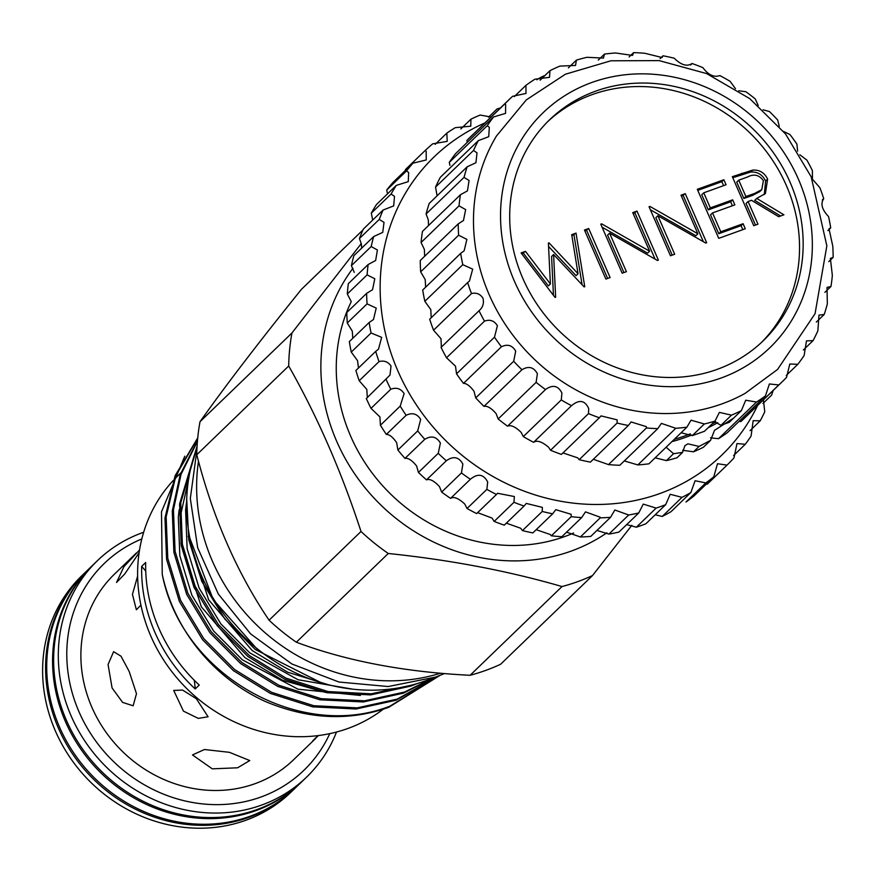 <?xml version="1.0" encoding="UTF-8"?>
<svg xmlns="http://www.w3.org/2000/svg" width="877" height="877" viewBox="0 0 877 877"><rect width="100%" height="100%" fill="white"/><g stroke="black" fill="none" stroke-linecap="round" stroke-linejoin="round"><path stroke-width="1.32" d="M708.178 427.68A38.018 5.931 -23.6 0 0 717.737 422.67A37.908 5.92 -23.6 0 1 708.221 427.647M671.968 441.58A38.018 5.931 -23.6 0 0 685.134 437.491A38.018 5.931 -23.6 0 0 691.69 435.003A37.908 5.92 -23.6 0 1 685.156 437.47A37.908 5.92 -23.6 0 1 672.001 441.548M674.358 439.267A36.56 5.711 156.4 0 0 685.025 435.847A36.56 5.711 156.4 0 0 690.331 433.852M712.047 423.964A36.56 5.711 156.4 0 0 715.862 421.892M655.13 457.827L666.399 460.611L673.547 453.716L682.591 452.379L684.926 445.659L687.897 443.828L699.09 446.426L710.578 440.353L703.431 447.248A196.338 178.798 46 0 1 693.532 451.798L699.09 446.426M673.547 453.716L666.136 447.204M681.111 432.745L692.26 435.65L704.352 423.975A196.338 178.798 46 0 0 714.985 421.113L719.392 412.387L731.484 415.161A196.338 178.798 46 0 0 741.383 410.611L745.724 400.219L756.5 402.039A196.338 178.798 46 0 0 765.424 395.922L769.392 383.962L778.787 384.948A196.338 178.798 46 0 0 782.043 381.901A196.338 178.798 46 0 0 786.516 377.417L789.804 364.021L797.807 364.306A196.338 178.798 46 0 0 804.132 355.536L806.478 340.89L813.067 340.616A196.338 178.798 46 0 0 817.857 330.826L818.975 315.15L824.216 314.459A196.338 178.798 46 0 0 827.34 303.891L827.022 287.404L830.968 286.494A196.338 178.798 46 0 0 832.35 275.4L830.387 258.364L833.15 257.399A196.338 178.798 46 0 0 832.766 246.064L829.017 228.733L830.716 227.877A196.338 178.798 46 0 0 828.568 216.586C821.913 209.57 820.302 203.607 823.733 198.684A196.338 178.798 46 0 0 819.874 187.7L812.442 179.215L812.365 170.522A196.338 178.798 46 0 0 806.884 160.118L799.813 154.736M714.985 421.113L704.483 431.265L692.26 435.65M735.463 88.665L730.102 81.32A196.338 178.798 46 0 0 719.853 75.586C713.966 77.593 708.309 74.951 702.883 67.65A196.338 178.798 46 0 0 692.008 63.506C687.042 66.849 681.122 65.095 674.249 58.222A196.338 178.798 46 0 0 663.012 55.788L662.091 57.531L644.913 53.3A196.338 178.798 46 0 0 633.6 52.631L632.525 55.426L615.599 52.982A196.338 178.798 46 0 0 604.483 54.089L603.442 58.09L587.02 57.29A196.338 178.798 46 0 0 576.386 60.151L575.542 65.446L559.888 66.104A196.338 178.798 46 0 0 549.989 70.653L549.506 77.329L534.871 79.226A196.338 178.798 46 0 0 525.948 85.343L525.992 93.444L512.585 96.317A196.338 178.798 46 0 0 509.329 99.364L471.377 136.001A196.338 178.798 46 0 0 466.904 140.484L504.856 103.859L505.645 104.527L505.569 113.385L493.565 116.959A196.338 178.798 46 0 0 487.239 125.74L489.311 127.34L488.741 136.669L478.305 140.649A196.338 178.798 46 0 0 473.514 150.449L477.022 152.872L475.926 162.716L467.156 166.805A196.338 178.798 46 0 0 464.032 177.373L469.074 180.519L467.43 190.89L460.414 194.771A196.338 178.798 46 0 0 459.022 205.865L465.665 209.603L463.473 220.5L458.222 223.876A196.338 178.798 46 0 0 458.616 235.211L466.882 239.388L464.152 250.8L460.655 253.387A196.338 178.798 46 0 0 462.804 264.679L472.692 269.151L469.447 281.068L467.638 282.58A196.338 178.798 46 0 0 471.497 293.565C476.321 292.403 480.136 293.927 482.953 298.169C484.203 303.212 482.887 307.41 479.006 310.754A196.338 178.798 46 0 0 484.488 321.146C489.958 319.162 494.266 320.686 497.402 325.707L494.485 337.185A196.338 178.798 46 0 0 501.447 346.755C507.531 343.817 512.289 345.275 515.698 351.107L513.681 361.247A196.338 178.798 46 0 0 521.947 369.732C528.623 365.753 533.775 367.079 537.382 373.734L536.121 382.339A196.338 178.798 46 0 0 545.505 389.541C552.707 384.4 558.178 385.562 561.916 393.039L561.269 399.945A196.338 178.798 46 0 0 571.519 405.689L571.837 405.371M466.904 140.484L467.09 141.745M493.565 116.959L455.612 153.596A196.338 178.798 46 0 0 449.287 162.366L487.239 125.74M449.287 162.366L449.923 165.347M478.305 140.649L440.353 177.286A196.338 178.798 46 0 0 435.562 187.075L473.514 150.449M435.562 187.075L437.086 195.834M467.156 166.805L429.204 203.442A196.338 178.798 46 0 0 426.079 214.01L464.032 177.373M426.079 214.01L428.305 219.875L428.535 225.542M460.414 194.771L422.462 231.407A196.338 178.798 46 0 0 421.07 242.49L459.022 205.865M421.07 242.49L424.38 249.452L424.654 256.281M458.222 223.876L420.269 260.502A196.338 178.798 46 0 0 420.664 271.837L458.616 235.211M420.664 271.837L425.224 279.599L425.608 287.042M460.655 253.387L422.703 290.024A196.338 178.798 46 0 0 424.852 301.315L462.804 264.679M424.852 301.315L430.793 309.592L431.199 317.693M467.638 282.58L429.686 319.217A196.338 178.798 46 0 0 433.545 330.201L471.497 293.565M433.545 330.201L440.978 338.686L441.372 347.062M479.237 310.535L441.054 347.38A196.338 178.798 46 0 0 446.536 357.783L484.488 321.146M446.536 357.783L455.503 366.147L456.533 373.821L494.485 337.185M456.533 373.821A196.338 178.798 46 0 0 463.495 383.381L501.447 346.755M463.495 383.381C466.586 383.348 470.094 386.001 474.029 391.328L475.729 397.884L513.681 361.247M475.729 397.884A196.338 178.798 46 0 0 483.994 406.369L521.947 369.732M483.994 406.369C487.272 405.667 491.306 408.079 496.097 413.593L498.169 418.976L536.121 382.339M498.169 418.976A196.338 178.798 46 0 0 507.553 426.178L545.505 389.541M507.553 426.178C510.94 424.709 515.479 426.781 521.146 432.394L523.317 436.571L561.269 399.945M523.317 436.571A196.338 178.798 46 0 0 533.567 442.315L571.519 405.689C579.171 399.276 584.904 400.23 588.708 408.529L588.489 413.626A196.338 178.798 46 0 0 599.375 417.759L601.03 415.895L617.101 419.842L617.123 423.043A196.338 178.798 46 0 0 628.36 425.477L631.122 421.958L646.382 426.671L646.459 427.965A196.338 178.798 46 0 0 657.772 428.645L661.379 423.394L675.783 428.283A196.338 178.798 46 0 0 686.888 427.176L691.043 420.182L704.352 423.975M533.567 442.315C537.009 439.969 542.019 441.624 548.585 447.27L550.548 450.252L588.489 413.626M550.548 450.252A196.338 178.798 46 0 0 561.423 454.396L599.375 417.759M562.946 452.916L577.713 457.849L579.171 459.68L617.123 423.043M579.171 459.68A196.338 178.798 46 0 0 590.407 462.113L628.36 425.477M593.334 459.274L608.506 464.602L646.459 427.965M522.867 278.48A153.683 139.958 46 0 0 763.165 340.835A153.683 139.958 46 0 0 789.991 182.043A153.683 139.958 46 0 0 549.693 119.689A153.683 139.958 46 0 0 522.867 278.48M761.335 342.567A153.683 139.958 46 0 0 786.373 185.54A153.683 139.958 46 0 0 547.906 121.454M496.492 135.968A184.148 167.704 46 0 0 489.267 294.913A184.148 167.704 46 0 0 745.011 393.433L777.559 369.458L815.051 313.692L826.847 245.834L811.17 176.781L785.474 133.885L749.736 98.619L706.577 73.569L659.131 60.612L610.885 60.798L565.435 74.205L526.288 99.912L496.492 135.968M798.344 179.029A163.286 148.706 46 0 0 591.865 82.471A163.286 148.706 46 0 0 514.525 281.484A163.286 148.706 46 0 0 721.004 378.053A163.286 148.706 46 0 0 798.344 179.029M797.621 151.151L796.897 144.08A196.338 178.798 46 0 0 789.936 134.521L783.512 131.429M779.28 126.398L777.691 120.017A196.338 178.798 46 0 0 769.425 111.532L763.089 109.789M758.21 105.481L755.25 98.926A196.338 178.798 46 0 0 745.867 91.723L738.719 90.78M690.473 64.986L691.394 64.35M509.329 99.364A196.338 178.798 46 0 0 504.856 103.859M85.332 572.341A150.504 137.064 46 0 0 84.773 572.878L81.791 575.761A150.504 137.064 46 0 0 55.514 731.265A150.504 137.064 46 0 0 290.846 792.326L293.817 789.453A150.504 137.064 46 0 0 294.376 788.905M84.773 572.878A150.504 137.064 46 0 0 58.496 728.381A150.504 137.064 46 0 0 293.817 789.453M92.282 565.643A150.504 137.064 46 0 0 91.734 566.158L85.902 571.793A150.504 137.064 46 0 0 73.525 752.641A150.504 137.064 46 0 0 249.934 816.312A150.504 137.064 46 0 0 294.946 788.368L300.778 782.733A150.504 137.064 46 0 0 301.326 782.207M91.734 566.158A150.504 137.064 46 0 0 79.368 747.007A150.504 137.064 46 0 0 255.777 810.677A150.504 137.064 46 0 0 300.778 782.733M143.664 532.251A150.504 137.064 46 0 0 97.49 560.611L92.819 565.117A150.504 137.064 46 0 0 66.542 720.62A150.504 137.064 46 0 0 301.863 781.681L306.533 777.175A150.504 137.064 46 0 0 336.505 732.032M97.49 560.611A150.504 137.064 46 0 0 71.212 716.114A150.504 137.064 46 0 0 306.533 777.175M141.822 538.927A143.729 130.892 46 0 0 79.116 712.047A143.729 130.892 46 0 0 205.043 804.132A143.729 130.892 46 0 0 329.763 733.643M212.289 768.833L192.491 754.944L204.451 749.517L229.401 752.323L249.759 760.545L237.623 767.792L212.289 768.833M318.439 735.562L312.771 740.824L318.033 735.606M139.114 552.729L124.731 573.996L116.531 582.471L123.953 566.641L139.531 550.011M137.623 576.036L132.449 594.398L136.374 609.767L140.923 605.108M196.327 698.706L182.58 690.078L173.701 690.429L183.446 711.137L198.279 718.384L208.101 716.783L196.327 698.706M112.081 687.974L108.068 664.547L113.604 651.666L120.993 656.193L129.182 671.464L136.483 693.707L133.151 705.788L122.616 702.4L112.081 687.974M315.501 738.598L293.598 759.745A128.974 117.452 -134 0 1 255.032 783.687A128.974 117.452 -134 0 1 103.859 729.127A128.974 117.452 -134 0 1 114.448 574.15L136.363 553.003M370.993 408.353L379.916 416.915L380.41 425.224L400.208 406.117L404.111 393.565C400.789 388.555 396.349 387.108 390.791 389.245L370.993 408.353A218 198.531 46 0 1 366.323 398.542L389.991 375.082L391.032 366.027C388.029 361.719 384.027 360.25 379.017 361.62A218 198.531 -134 0 1 375.707 351.381L355.898 370.489A218 198.531 46 0 0 359.219 380.739L366.805 389.41L367.32 397.577M375.707 351.381L378.48 349.199L381.67 337.349L371.059 332.986A218 198.531 -134 0 1 369.162 322.506L349.353 341.613A218 198.531 46 0 0 351.26 352.094L357.542 360.644L358.375 367.288M369.162 322.506L373.492 319.491L376.222 308.068L367.068 303.87A218 198.531 -134 0 1 366.619 293.367L346.81 312.486A218 198.531 46 0 0 347.27 322.988L352.302 331.155L352.762 338.325M366.619 293.367L372.539 289.728L374.786 278.765L367.112 274.874A218 198.531 -134 0 1 368.121 264.536L348.322 283.655A218 198.531 46 0 0 347.314 293.981L351.206 301.535M368.121 264.536L375.641 260.502L377.406 250.011L371.201 246.536A218 198.531 -134 0 1 373.657 236.582L353.848 255.689A218 198.531 46 0 0 351.403 265.643L354.253 272.363M373.657 236.582L382.734 232.383L384.016 222.363L379.248 219.414A218 198.531 -134 0 1 383.096 210.031L363.297 229.138A218 198.531 46 0 0 359.449 238.522L361.401 244.19L361.664 248.147M383.096 210.031L393.696 205.909L394.497 196.36L391.098 194.036A218 198.531 -134 0 1 396.272 185.409L376.463 204.527A218 198.531 46 0 0 371.3 213.155L372.703 220.061M396.272 185.409L408.287 181.616L408.638 172.495L406.533 170.905A218 198.531 -134 0 1 412.914 163.199L393.115 182.306A218 198.531 46 0 0 386.724 190.024L387.349 193.039M412.914 163.199L426.244 159.954L426.167 151.25L425.224 150.46L405.426 169.579L405.645 171.059M484.915 122.933A207.169 188.665 46 0 0 397.906 371.015A207.169 188.665 46 0 0 577.504 503.573A207.169 188.665 46 0 0 757.629 405.459M488.533 117.178L497.062 108.945A218 198.531 -134 0 1 500.46 107.937M425.224 150.46A218 198.531 -134 0 1 432.712 143.828L447.215 141.361L446.842 133.107A218 198.531 -134 0 1 455.273 127.669L470.774 126.189L470.938 119.173A218 198.531 -134 0 1 480.157 115.051L491.021 117.036M536.198 529.697L550.208 534.488L551.381 535.803A218 198.531 46 0 0 561.872 536.702L581.67 517.583A218 198.531 -134 0 1 571.179 516.685L571.124 514.295L555.777 509.669L552.653 513.812A218 198.531 -134 0 1 542.249 511.466L542.348 507.366L526.277 503.42L524.062 506.051A218 198.531 -134 0 1 513.955 502.302L514.35 496.535L497.566 493.28L496.459 494.464A218 198.531 -134 0 1 486.845 489.388L487.689 481.999C483.545 474.084 477.768 473.174 470.368 479.27A218 198.531 -134 0 1 461.434 472.955L462.87 464.065C458.846 456.873 453.332 455.777 446.327 460.754A218 198.531 -134 0 1 438.237 453.332L440.386 443.06C436.549 436.603 431.341 435.354 424.775 439.3A218 198.531 -134 0 1 417.693 430.914L420.675 419.403C417.068 413.681 412.223 412.311 406.139 415.303A218 198.531 -134 0 1 400.208 406.117M566.575 532.153L580.377 536.987L600.186 517.868L600.131 517.189L585.485 511.872L581.67 517.583M506.347 523.152L520.697 528.261L522.451 530.585A218 198.531 46 0 0 532.843 532.92L552.653 513.812M477.603 512.661L492.041 518.066L494.157 521.42A218 198.531 46 0 0 504.253 525.17L524.062 506.051M380.41 425.224A218 198.531 46 0 0 386.34 434.422C389.366 434.367 392.797 437.097 396.634 442.611L397.895 450.022A218 198.531 46 0 0 404.977 458.408C408.123 457.761 412.004 460.282 416.619 466.005L418.439 472.451A218 198.531 46 0 0 426.518 479.872C429.741 478.546 434.06 480.804 439.487 486.636L441.635 492.063A218 198.531 46 0 0 450.57 498.377C453.793 496.316 458.539 498.224 464.799 504.1L467.035 508.496A218 198.531 46 0 0 476.649 513.582L496.459 494.464M450.57 498.377L470.368 479.27M426.518 479.872L446.327 460.754M404.977 458.408L424.775 439.3M386.34 434.422L406.139 415.303M359.219 380.739L379.017 361.62M351.26 352.094L371.059 332.986M347.27 322.988L367.068 303.87M347.314 293.981L367.112 274.874M351.403 265.643L371.201 246.536M359.449 238.522L379.248 219.414M371.3 213.155L391.098 194.036M386.724 190.024L406.533 170.905M197.007 447.577A176.913 161.105 46 0 0 240.583 633.622A176.913 161.105 46 0 0 425.466 680.848A176.913 161.105 46 0 0 432.065 678.294M470.094 675.29C404.341 672.023 346.426 660.995 296.349 642.216L388.27 553.486C450.526 559.964 508.441 570.982 562.025 586.549L470.094 675.29A213.944 194.837 46 0 0 485.628 670.434A213.944 194.837 46 0 0 500.592 664.273L592.523 575.542L631.857 525.301M269.075 620.214C236.954 572.725 212.859 517.562 196.777 454.735L288.708 365.994C317.474 416.718 341.581 471.881 361.006 531.484L269.075 620.214A213.944 194.837 46 0 0 296.349 642.216M361.28 243.554L291.942 332.986L200.011 421.716A213.944 194.837 46 0 0 196.777 454.735M200.011 421.716C225.729 385.431 259.548 341.296 301.469 289.3L362.935 229.971M352.927 268.285A185.365 168.812 46 0 0 361.719 483.567A185.365 168.812 46 0 0 571.168 551.107A185.365 168.812 46 0 0 606.906 532.788M288.708 365.994A213.944 194.837 -134 0 1 291.942 332.986M388.27 553.486A213.944 194.837 -134 0 1 361.006 531.484M592.523 575.542A213.944 194.837 -134 0 1 577.559 581.703A213.944 194.837 -134 0 1 562.025 586.549M189.739 472.867L181.177 498.706M179.16 509.745L178.305 517.057L179.84 555.799L191.844 595.154L213.604 630.991L242.436 659.888L298.037 689.201L360.403 695.439M188.577 479.357L180.717 514.722L180.202 522.9M180.892 543.378L201.337 606.807L244.847 657.553L282.515 680.223L325.63 692.457M186.461 502.696L185.606 510.008L187.141 548.75L199.145 588.105L220.905 623.942L249.737 652.839L298.081 679.752L353.047 689.212M188.193 536.329L208.638 599.758L252.148 650.504L287.59 672.177L328.108 684.663M440.473 673.207A185.365 168.812 -134 0 1 264.47 632.218A185.365 168.812 -134 0 1 198.498 461.214M266.279 655.645L256.468 648.388L213.221 599.572L189.86 538.226M186.702 498.991L188.796 539.969L201.798 581.418L224.896 619.096L255.306 649.506L321.081 682.701M411.247 685.222L371.267 693.817L328.053 691.558L285.979 678.129L249.167 655.426L218.395 624.556L195.176 586.253L182.372 544.2L180.75 502.795L197.029 447.259M197.084 446.108L179.588 503.924L181.199 545.33L194.003 587.382L217.222 625.685L247.994 656.555L284.981 679.335L327.264 692.753L370.642 694.902L410.71 686.121L417.222 683.567M433.216 677.91L404.582 692.041L364.514 700.822L321.125 698.673L278.853 685.255L241.866 662.475L211.094 631.604L187.875 593.301L175.071 551.249L173.449 509.844L181.035 474.391L197.413 441.438M197.468 440.769L180.224 474.501L172.276 510.973L173.898 552.367L186.702 594.431L209.921 632.734L240.693 663.604L277.68 686.384L319.962 699.802L363.341 701.951L403.409 693.17L434.422 677.482M438.401 676.024L397.281 699.09L357.213 707.871L313.823 705.722L271.552 692.304L234.565 669.524L203.782 638.653L180.574 600.35L167.77 558.287L166.148 516.893L175.937 475.477L197.698 438.248M197.731 437.919L175.115 475.74L164.975 518.022L166.597 559.416L179.401 601.479L202.62 639.782L233.392 670.653L270.379 693.433L312.661 706.851L356.04 709L396.108 700.219L438.829 675.86M439.903 675.443L389.98 706.138C300.296 741.493 181.747 675.158 162.245 574.358A169.93 154.758 -134 0 0 265.501 701.578C308.375 719.458 349.484 721.354 388.807 707.268L439.925 675.433M383.326 709.153A155.711 141.811 -134 0 1 347.862 728.491A155.711 141.811 -134 0 1 167.474 665.72A155.711 141.811 -134 0 1 173.328 480.41M174.567 479.105A155.711 141.811 -134 0 1 178.141 475.509L180.772 472.966M194.277 680.267A203.113 184.97 -134 0 1 195.22 688.938L199.243 685.047A155.711 141.811 -134 0 1 145.692 562.486L141.668 566.378A203.113 184.97 -134 0 1 145.746 571.113M195.22 688.938A155.711 141.811 -134 0 1 141.668 566.378M184.784 456.193L161.5 511.806L162.245 574.358M351.238 301.71A169.261 154.144 46 0 0 383.183 486.34A169.261 154.144 46 0 0 564.799 536.527A169.261 154.144 46 0 0 573.646 532.997M460.831 128.941L470.938 119.173M435.2 144.343L446.842 133.107M390.791 389.245A218 198.531 -134 0 1 386.121 379.434M397.895 450.022L417.693 430.914M418.439 472.451L438.237 453.332M441.635 492.063L461.434 472.955M467.035 508.496L486.845 489.388M494.157 521.42L513.955 502.302M522.451 530.585L542.249 511.466M551.381 535.803L571.179 516.685M580.377 536.987A218 198.531 46 0 0 590.758 536.417L610.556 517.298A218 198.531 -134 0 1 600.186 517.868M596.941 530.442L608.89 534.104L628.688 514.996L614.843 510.008L610.556 517.298M608.89 534.104A218 198.531 46 0 0 618.943 532.076L638.741 512.968A218 198.531 -134 0 1 628.688 514.996M626.682 524.61L636.34 527.22L656.139 508.101L643.258 504.111L638.741 512.968M636.34 527.22A218 198.531 46 0 0 645.889 523.777L665.687 504.659A218 198.531 -134 0 1 656.139 508.101M655.207 514.766L662.212 516.454L682.01 497.347L670.181 494.288L665.687 504.659M662.212 516.454A218 198.531 46 0 0 671.058 511.664L690.857 492.545A218 198.531 -134 0 1 682.01 497.347M707.224 484.225L727.022 465.117L717.507 463.725L713.768 476.869L693.97 495.976A218 198.531 46 0 1 685.989 502.028L705.788 482.92L695.099 480.739L690.857 492.545M713.768 476.869A218 198.531 -134 0 1 705.788 482.92M733.567 455.591L745.286 444.266L736.987 443.576L733.972 457.926A218 198.531 -134 0 1 727.022 465.117M750.043 430.64L760.238 420.796L753.157 420.686L751.085 436.077A218 198.531 -134 0 1 745.286 444.266M763.407 399.89L764.755 411.773A218 198.531 -134 0 1 760.238 420.796M762.957 403.464L771.574 395.154A218 198.531 -134 0 0 773.174 390.462M745.286 228.754L718.734 238.336L697.314 189.311L723.876 179.73L726.068 184.751L703.738 192.819L710.326 207.904L732.657 199.835L734.86 204.867L712.53 212.925L720.762 231.78L743.093 223.723L745.286 228.754M609.592 233.172L626.408 271.673L622.177 273.196L600.767 224.172L601.655 223.843L649.605 251.206L632.745 212.618L636.976 211.094L658.386 260.118L657.432 260.469L609.592 233.172L607.575 235.113L623.931 272.561M555.645 297.215L555.042 297.424L521.102 252.927L525.466 251.348L550.394 283.973L548.388 243.072L549.002 242.852L578.042 273.712L571.705 234.663L576.025 233.096L584.751 286.702L584.148 286.922L553.595 254.538L555.645 297.215M610.107 277.549L605.886 279.072L584.466 230.048L588.697 228.524L610.107 277.549M657.86 215.742L674.687 254.242L670.456 255.766L649.046 206.742L649.923 206.424L697.884 233.775L681.023 195.198L685.244 193.674L706.665 242.688L705.711 243.039L657.86 215.742L655.853 217.682L672.21 255.13M757.958 224.172L753.738 225.696L732.317 176.672L752.696 170.094C759.526 169.678 764.492 172.681 767.616 179.116L765.413 193.543L756.73 198.421L783.906 214.81L778.688 216.696L751.512 200.307L748.081 201.546L757.958 224.172M666.399 460.611A196.338 178.798 46 0 0 677.033 457.75L682.591 452.379M568.384 67.88L576.386 60.151M714.481 421.596L720.971 425.301L731.484 415.161M540.133 80.169L549.989 70.653M514.306 96.591L525.948 85.343M608.506 464.602A196.338 178.798 46 0 0 619.82 465.27L657.772 428.645M624.303 460.94L637.831 464.92L675.783 428.283M637.831 464.92A196.338 178.798 46 0 0 648.936 463.812L686.888 427.176M741.383 410.611L729.291 422.286L720.971 425.301M710.513 437.853L718.548 438.675L756.5 402.039M718.548 438.675A196.338 178.798 46 0 0 727.471 432.558L765.424 395.922M739.114 421.311L740.835 421.585L778.787 384.948M740.835 421.585A196.338 178.798 46 0 0 744.091 418.526L782.043 381.901M786.274 375.433L797.807 364.306M803.343 350.011L813.067 340.616M816.334 322.067L824.216 314.459M824.884 292.359L830.968 286.494M828.765 261.62L833.15 257.399M827.888 230.618L830.716 227.877M822.297 200.077L822.922 199.232M660.085 58.616L663.012 55.788M629.116 56.961L633.6 52.631M598.289 60.074L604.483 54.089M682.635 450.274L693.532 451.798M733.687 418.033L714.514 430.333L710.578 440.353M521.837 253.881L525.466 251.348M523.459 253.289L548.377 285.913L550.394 283.973M548.399 243.433L549.002 242.852M548.553 246.459L576.036 275.652L578.042 273.712M571.892 235.803L576.025 233.096M574.007 235.047L582.098 284.762M553.453 295.341L551.589 256.479L553.595 254.538M584.926 231.1L588.697 228.524M586.68 230.465L607.64 278.437M600.931 224.545L601.655 223.843M602.082 227.187L647.588 253.146L649.605 251.206M633.205 213.67L636.976 211.094M634.959 213.034L655.097 259.143M649.21 207.115L649.923 206.424M650.361 209.756L695.867 235.727L697.884 233.775M681.484 196.24L685.244 193.674M683.238 195.615L703.376 241.712M697.774 190.364L721.859 181.671L723.876 179.73M721.859 181.671L723.602 185.65M710.326 207.904L708.32 209.844L701.732 194.76L703.738 192.819M708.32 209.844L730.651 201.787L732.657 199.835M730.651 201.787L732.383 205.755M720.762 231.78L718.756 233.72L710.513 214.865L712.53 212.925M718.756 233.72L741.076 225.663L743.093 223.723M741.076 225.663L742.819 229.642M732.777 177.724L750.679 172.035L752.696 170.094M750.679 172.035C757.509 171.618 762.486 174.622 765.61 181.057L767.616 179.116M765.61 181.057L764.295 194.519M780.64 215.994L754.724 200.373L756.73 198.421M755.492 225.071L746.064 203.497L748.081 201.546M738.741 180.18L736.724 182.12L743.871 198.465L752.521 195.418L759.756 191.625L761.773 189.673L763.385 180.629C759.164 174.863 753.891 173.646 747.566 176.99L738.741 180.18L745.878 196.525L754.527 193.477L761.773 189.673M743.871 198.465L745.878 196.525M739.728 175.214L741.745 173.273M752.521 195.418L754.527 193.477M544.99 75.477A37.579 37.579 0 0 0 536.877 79.774M444.486 673.547L435.551 677.088L388.171 686.538L338.971 682.032L291.866 663.977L250.559 633.841L218.318 594.036L197.676 547.697L190.32 498.476L196.897 450.263"/></g></svg>

